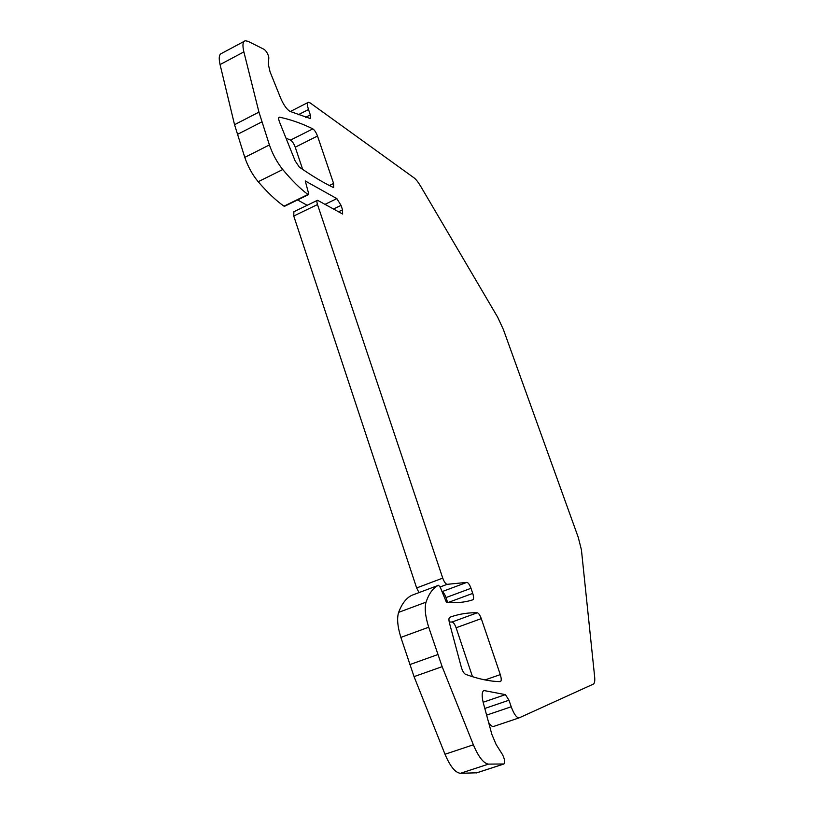 <?xml version="1.0" encoding="UTF-8"?>
<svg xmlns="http://www.w3.org/2000/svg" width="814" height="814" viewBox="0 0 814 814"><rect width="100%" height="100%" fill="white"/><g stroke="black" fill="none" stroke-linecap="round" stroke-linejoin="round"><path stroke-width="1.22" d="M519.047 717.897L493.599 726.454C492.205 726.821 490.537 725.467 488.593 722.394M476.75 772.812L460.409 773.3C455.291 772.73 450.152 766.381 445.004 754.252L414.051 676.627L400.864 637.393C397.527 626.566 396.784 618.223 398.636 612.352C401.963 603.489 406.451 597.771 412.098 595.197L438.583 585.256L440.384 587.525L446.367 602.197C456.176 603.205 464.886 602.441 472.517 599.898L472.863 599.786C473.87 599.084 473.829 596.957 472.731 593.396L470.991 588.288C469.617 584.594 468.233 582.631 466.839 582.386L447.191 584.32C445.675 584.065 444.2 582 442.745 578.113L317.501 204.548C316.707 202.035 316.717 200.61 317.521 200.264L342.602 213.99L342.552 209.859L341.035 205.382L336.854 198.626L305.26 180.962L308.516 193.142L307.957 194.495C300.274 188.787 291.87 180.474 282.753 169.526C277.106 162.474 272.659 154.273 269.414 144.943L258.954 112.129L243.874 51.903C242.287 45.177 242.765 41.463 245.289 40.751L248.097 41.341L264.306 49.451C266.799 51.638 268.305 54.457 268.824 57.886L268.315 64.306L270.055 71.825L280.637 98.107C283.648 105.006 286.772 109.432 289.998 111.376L310.368 118.579L310.327 114.896L308.506 109.534C307.122 105.21 307.082 102.798 308.404 102.289L310.165 102.92L414.061 177.869C416.015 179.345 418.243 182.194 420.757 186.416L497.7 317.246L503.428 329.619L578.255 537.362L581.42 549.837L594.627 676.668C595.044 680.942 594.596 683.434 593.284 684.147L519.19 717.846C516.666 717.948 514 714.254 511.212 706.776L508.984 700.223L505.402 694.627L483.892 690.526C481.796 691.819 481.613 696.001 483.343 703.082L491.86 734.391L496.082 744.423L502.472 754.558C504.69 759.024 505.179 762.169 503.947 763.98L488.502 764.112C483.597 763.451 478.551 757.01 473.372 744.8L442.144 666.666L428.703 627.218C425.284 616.33 424.399 607.987 426.048 602.157C429.039 593.365 433.201 587.739 438.543 585.266L412.098 595.197M447.588 602.319L446.001 597.578C444.719 594.088 443.365 592.144 441.931 591.737M419.007 592.602L416.646 587.942L293.752 216.025L293.885 211.721L317.287 200.376M307.153 205.291L297.568 199.949M284.595 206.278L283.994 206.166C276.088 200.631 267.491 192.48 258.191 181.726C252.442 174.786 247.965 166.667 244.78 157.377L234.544 124.695L220.065 64.571C218.549 57.855 219.129 54.111 221.774 53.327L244.108 41.382M302.676 169.414L295.238 147.192C293.874 143.62 292.307 141.26 290.527 140.11L285.999 138.156M472.496 676.719L456.105 627.767C454.812 624.257 453.459 622.334 452.045 622.008L449.226 622.038M279.599 117.216L279.273 117.206C278.388 117.613 278.49 119.282 279.589 122.192L295.126 160.857L299.328 167.114C311.681 175.682 322.924 182.428 333.038 187.342L333.638 187.454L333.598 183.455L317.501 136.04C316.127 132.448 314.58 130.067 312.851 128.877C301.729 123.402 290.649 119.516 279.599 117.216L278.815 117.613M449.47 623.076L461.284 667.093C462.454 670.99 463.878 673.402 465.537 674.328C478.429 679.049 489.997 681.481 500.234 681.623L500.478 681.593C501.536 680.799 501.475 678.469 500.295 674.613L481.288 618.62C479.975 615.089 478.642 613.146 477.289 612.789C468.864 612.535 460.439 613.766 452.024 616.483L449.806 617.256C448.789 617.867 448.677 619.8 449.47 623.076M298.239 114.764L308.506 109.534M486.619 715.119L511.212 706.776M484.808 708.465L508.984 700.223M483.129 702.258L505.402 694.627M483.333 690.872L484.544 690.455M476.363 772.934L503.734 764.02M460.409 773.3L488.502 764.112M445.004 754.252L473.372 744.8M414.051 676.627L442.144 666.666M409.717 664.631L437.739 654.598M400.864 637.393L428.703 627.218M398.636 612.352L426.048 602.157M448.412 602.391L472.731 593.396M446.001 597.578L470.991 588.288M441.91 591.686L466.839 582.386M440.15 586.955L447.191 584.32M416.646 587.942L442.745 578.113M293.752 216.025L317.501 204.548M338.41 211.844L342.552 209.859M333.435 209.025L341.035 205.382M325.101 204.294L336.854 198.626M283.994 206.166L307.957 194.495M258.191 181.726L282.753 169.526M244.78 157.377L269.414 144.943M237.322 134.452L261.813 121.927M234.544 124.695L258.954 112.129M220.065 64.571L243.874 51.903M305.606 117.297L310.327 114.896M329.385 185.511L333.598 183.455M295.238 147.192L317.501 136.04M290.527 140.11L312.851 128.877M485.022 679.934L500.295 674.613M456.105 627.767L481.288 618.62M452.045 622.008L477.289 612.789M290.323 111.518L307.967 102.513M493.599 726.454L519.19 717.846M476.587 772.903L503.947 763.98M284.483 206.329L308.425 194.668M449.572 617.388L452.024 616.483"/></g></svg>
